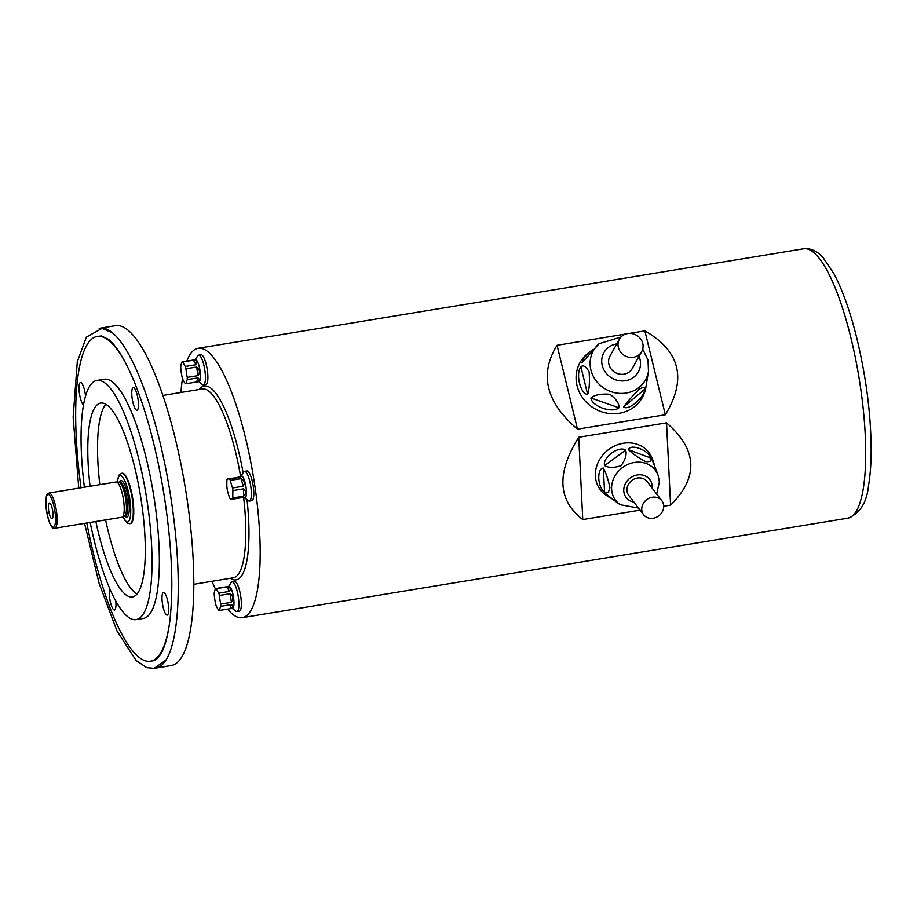 <?xml version="1.0" encoding="UTF-8"?>
<svg xmlns="http://www.w3.org/2000/svg" width="917" height="917" viewBox="0 0 917 917"><rect width="100%" height="100%" fill="white"/><g stroke="black" fill="none" stroke-linecap="round" stroke-linejoin="round"><path stroke-width="1.38" d="M182.208 361.871L195.459 359.693A11.096 2.751 80.7 0 1 195.642 359.693A11.096 2.751 80.7 0 1 200.032 370.56A11.096 2.751 80.7 0 1 199.058 381.598L185.807 383.776A11.096 2.751 80.7 0 1 185.28 383.673A75.859 40.841 -179.9 0 1 182.724 379.18A11.096 2.751 80.7 0 1 182.047 376.876A75.859 73.337 -84.5 0 1 180.775 368.267A11.096 2.751 80.7 0 1 180.775 366.032A75.859 32.496 -16.3 0 1 182.059 361.917A11.096 2.751 80.7 0 1 182.208 361.871A11.096 2.751 80.7 0 1 182.391 361.871A11.096 2.751 80.7 0 1 182.735 361.974A75.859 40.841 0.1 0 0 185.291 366.468L195.986 364.714L193.43 360.221L182.735 361.974M193.43 360.221C196.777 360.381 197.625 361.871 195.986 364.714M185.291 366.468A11.096 2.751 80.7 0 1 185.968 368.772A75.859 73.337 95.5 0 0 187.24 377.38L197.934 375.626L196.662 367.018L185.968 368.772M196.662 367.018C199.86 369.505 200.284 372.371 197.934 375.626M187.24 377.38A11.096 2.751 80.7 0 1 187.24 379.615A75.859 32.496 163.7 0 0 185.956 383.73L196.639 381.976L197.923 377.861L187.24 379.615M197.923 377.861C200.273 379.776 199.849 381.151 196.639 381.976M215.678 588.576L228.941 586.399A11.096 2.751 80.7 0 1 229.112 586.387A11.096 2.751 80.7 0 1 233.503 597.265A11.096 2.751 80.7 0 1 232.54 608.303L219.278 610.47A11.096 2.751 80.7 0 1 219.106 610.481A11.096 2.751 80.7 0 1 218.75 610.367A75.859 40.841 -179.9 0 1 216.194 605.873A11.096 2.751 80.7 0 1 215.529 603.581A75.859 73.337 -84.5 0 1 214.257 594.961A11.096 2.751 80.7 0 1 214.257 592.737A75.859 32.496 -16.3 0 1 215.541 588.611A11.096 2.751 80.7 0 1 215.678 588.576A11.096 2.751 80.7 0 1 215.862 588.565A11.096 2.751 80.7 0 1 216.217 588.68A75.859 40.841 0.1 0 0 218.773 593.173L229.456 591.419L226.9 586.926L216.217 588.68M226.9 586.926C230.247 587.075 231.107 588.576 229.456 591.419M218.773 593.173A11.096 2.751 80.7 0 1 219.438 595.465A75.859 73.337 95.5 0 0 220.71 604.085L231.405 602.32L230.133 593.712L219.438 595.465M230.133 593.712C233.331 596.199 233.755 599.076 231.405 602.32M220.71 604.085A11.096 2.751 80.7 0 1 220.71 606.32A75.859 32.496 163.7 0 0 219.427 610.435L230.121 608.682L231.405 604.555L220.71 606.32M231.405 604.555C233.743 606.481 233.319 607.856 230.121 608.682M229.559 479.041A11.096 2.751 80.7 0 1 230.339 480.405A75.859 65.921 17.3 0 0 232.54 487.97A11.096 2.751 80.7 0 1 232.758 489.277A11.096 2.751 80.7 0 1 232.929 490.584A75.859 61.107 150.4 0 0 232.918 497.942A11.096 2.751 80.7 0 1 232.528 499.192A75.859 4.814 171.6 0 1 230.316 498.974A11.096 2.751 80.7 0 1 229.537 497.61A75.859 65.921 -162.7 0 1 227.324 490.045A11.096 2.751 80.7 0 1 226.946 487.431A75.859 61.107 -29.6 0 1 226.946 480.072A11.096 2.751 80.7 0 1 227.336 478.823A75.859 4.814 -8.4 0 0 229.559 479.041L240.357 477.264L241.182 476.531L240.552 476.015L241.389 475.877A11.096 2.751 80.7 0 1 241.572 475.866A11.096 2.751 80.7 0 1 245.951 486.744A11.096 2.751 80.7 0 1 244.988 497.782L242.776 497.507M241.022 478.651C244.415 480.233 245.16 482.755 243.234 486.216L241.022 478.651L230.339 480.405M232.54 487.97L243.234 486.216M243.624 488.83C246.432 491.443 246.432 493.885 243.613 496.177L243.624 488.83L232.929 490.584M232.918 497.942L243.613 496.177M244.151 497.92L243.223 497.427L232.528 499.192M238.03 477.069C241.102 475.636 241.847 475.705 240.254 477.276L227.336 478.823M133.446 387.616A11.485 2.843 80.7 0 1 137.974 398.861A11.485 2.843 80.7 0 1 136.977 410.277A11.485 2.843 80.7 0 1 132.312 399.411A11.485 2.843 80.7 0 1 133.252 387.627A11.485 2.843 80.7 0 1 133.446 387.616M83.47 404.913A11.485 2.843 80.7 0 1 79.355 392.854A11.485 2.843 80.7 0 1 80.501 382.504A11.485 2.843 80.7 0 1 80.696 382.504A11.485 2.843 80.7 0 1 85.522 395.961M163.685 592.451A11.485 2.843 80.7 0 1 168.224 603.695A11.485 2.843 80.7 0 1 167.226 615.112A11.485 2.843 80.7 0 1 162.561 604.246A11.485 2.843 80.7 0 1 163.501 592.451A11.485 2.843 80.7 0 1 163.685 592.451M115.783 600.956A11.485 2.843 80.7 0 1 114.476 609.988A11.485 2.843 80.7 0 1 110.269 601.529A11.485 2.843 80.7 0 1 109.753 588.554M99.196 328.355A172.213 42.606 80.7 0 1 99.896 328.217L115.45 325.661A172.213 42.606 80.7 0 1 118.27 325.581A172.213 42.606 80.7 0 1 186.323 494.274A172.213 42.606 80.7 0 1 171.307 665.536L155.741 668.092A172.213 42.606 80.7 0 1 155.053 668.184M99.896 328.217A172.213 42.606 80.7 0 1 102.715 328.137A172.213 42.606 80.7 0 1 111.565 332.092A172.213 42.606 80.7 0 1 169.863 491.248A172.213 42.606 80.7 0 1 165.553 660.698A172.213 42.606 80.7 0 1 155.741 668.092M84.547 523.366L99.139 583.43L116.998 630.965L136.152 660.538L146.789 667.656L154.216 668.344L165.977 660.057A171.101 42.331 80.7 0 1 165.828 660.251M81.028 487.752A164.567 40.715 80.7 0 1 97.179 336.424A164.567 40.715 80.7 0 1 99.873 336.344A164.567 40.715 80.7 0 1 126.947 365.551M169.416 624.11A164.567 40.715 80.7 0 1 150.548 661.191A164.567 40.715 80.7 0 1 86.817 522.988M84.387 487.191A121.193 29.986 80.7 0 1 96.893 380.429L104.217 379.225A121.193 29.986 80.7 0 1 106.2 379.157A121.193 29.986 80.7 0 1 154.079 497.874A121.193 29.986 80.7 0 1 143.511 618.39L136.197 619.594A121.193 29.986 80.7 0 1 90.175 522.438M90.072 486.262A98.222 24.3 80.7 0 1 100.618 403.079A98.222 24.3 80.7 0 1 102.223 403.033A98.222 24.3 80.7 0 1 141.035 499.249A98.222 24.3 80.7 0 1 132.472 596.933A98.222 24.3 80.7 0 1 95.861 521.509M137.023 594.113A98.222 24.3 80.7 0 1 105.615 519.905M99.827 484.657A98.222 24.3 80.7 0 1 105.833 404.305M96.893 380.429A121.193 29.986 80.7 0 1 98.876 380.36A121.193 29.986 80.7 0 1 146.766 499.077A121.193 29.986 80.7 0 1 136.197 619.594M129.95 523.664L130.443 523.584A25.516 6.316 -99.3 0 0 132.529 497.381A25.516 6.316 -99.3 0 0 122.167 473.229L121.674 473.31A25.516 6.316 80.7 0 1 132.048 497.461A25.516 6.316 80.7 0 1 129.95 523.664L127.188 523.022L122.809 516.856M49.014 493.014C47.833 494.802 46.01 490.343 45.85 504.843C48.498 527.046 53.071 528.605 54.195 528.272L54.802 528.249A17.859 4.425 80.7 0 0 56.269 509.909A17.859 4.425 80.7 0 0 49.014 493.014L116.092 481.987A17.859 4.425 80.7 0 1 116.379 481.975L118.912 482.204A17.217 4.264 80.7 0 1 125.629 498.516A17.217 4.264 80.7 0 1 124.483 516.122L122.156 517.154A17.859 4.425 80.7 0 1 121.881 517.234L54.802 528.249A17.859 4.425 80.7 0 1 54.504 528.261M51.845 518.678A7.955 1.972 80.7 0 1 48.624 510.31A7.955 1.972 80.7 0 1 49.701 503.02A7.955 1.972 80.7 0 1 52.624 510.517A7.955 1.972 80.7 0 1 52.246 518.541A7.955 1.972 80.7 0 1 51.845 518.678M116.379 481.975A17.859 4.425 80.7 0 1 123.348 498.894A17.859 4.425 80.7 0 1 122.156 517.154M195.103 359.751L197.74 355.819A15.05 3.725 80.7 0 1 198.599 355.177L201.041 354.776A15.05 3.725 80.7 0 1 201.281 354.764A15.05 3.725 80.7 0 1 207.231 369.505A15.05 3.725 80.7 0 1 205.924 384.475L203.482 384.876A15.05 3.725 80.7 0 1 202.462 384.544L198.702 381.655M228.585 586.456L231.222 582.513A15.05 3.725 80.7 0 1 232.081 581.871L234.511 581.47A15.05 3.725 80.7 0 1 234.763 581.458A15.05 3.725 80.7 0 1 240.713 596.21A15.05 3.725 80.7 0 1 239.394 611.181L236.953 611.582A15.05 3.725 80.7 0 1 235.944 611.238L232.184 608.361M241.033 475.934L243.67 472.003A15.05 3.725 80.7 0 1 244.53 471.349L246.971 470.948A15.05 3.725 80.7 0 1 247.212 470.948A15.05 3.725 80.7 0 1 253.161 485.689A15.05 3.725 80.7 0 1 251.854 500.659L249.413 501.06A15.05 3.725 80.7 0 1 248.392 500.728L244.633 497.839M227.576 609.117A136.495 33.769 -99.3 0 0 242.352 617.668A136.495 33.769 -99.3 0 0 254.25 481.918A136.495 33.769 -99.3 0 0 200.319 348.219A136.495 33.769 -99.3 0 0 198.083 348.288A136.495 33.769 -99.3 0 0 186.827 361.115M182.517 378.538A136.495 33.769 -99.3 0 0 180.936 392.476M211.965 581.286A136.495 33.769 -99.3 0 0 215.403 588.943M625.807 334.006L557.043 345.308L577.515 429.179L665.329 414.748C687.039 379.053 680.208 351.096 644.857 330.877L629.566 333.387M557.043 345.308C539.093 374.296 545.913 402.254 577.515 429.179M644.857 330.877L665.329 414.748M663.713 506.253L670.579 505.129C698.823 477.149 697.47 449.72 666.533 422.852L578.719 437.283L582.765 519.561L640.089 510.139M578.719 437.283C556.355 472.908 557.708 500.338 582.765 519.561M666.533 422.852L670.579 505.129M244.53 471.349A15.05 3.725 80.7 0 1 244.77 471.349A15.05 3.725 80.7 0 1 250.719 486.09A15.05 3.725 80.7 0 1 249.413 501.06M232.081 581.871A15.05 3.725 80.7 0 1 232.322 581.859A15.05 3.725 80.7 0 1 238.271 596.612A15.05 3.725 80.7 0 1 236.953 611.582M198.599 355.177A15.05 3.725 80.7 0 1 198.851 355.166A15.05 3.725 80.7 0 1 204.789 369.906A15.05 3.725 80.7 0 1 203.482 384.876M642.748 343.428A12.758 11.806 29.2 0 0 632.077 333.605A12.758 11.806 29.2 0 0 619.422 339.198A12.758 11.806 29.2 0 0 624.786 355.727A12.758 11.806 29.2 0 0 641.682 351.658A12.758 11.806 29.2 0 0 642.748 343.428M647.07 380.028L648.468 371.351A29.871 27.636 -150.8 0 1 605.965 389.358A29.871 27.636 -150.8 0 1 599.076 343.715L582.008 362.754L583.82 358.203L588.943 352.449L586.811 354.283A35.717 33.058 29.2 0 0 595.041 408.879A35.717 33.058 29.2 0 0 645.877 387.341L647.23 379.042M646.565 382.939L646.416 384.017M623.571 407.033C626.919 402.254 632.1 396.362 639.103 389.381C643.7 386.607 645.625 386.527 644.846 389.117C644.055 397.863 628.581 410.885 623.571 407.033L644.846 389.117M590.903 397.989C594.674 394.872 600.99 393.622 609.839 394.241C616.281 398.998 619.319 403.514 618.964 407.79C612.258 413.556 591.866 406.426 590.903 397.989L618.964 407.79M580.897 366.754C583.361 364.748 586.101 366.468 589.115 371.912C589.814 381.564 589.333 389.095 587.659 394.482C580.358 394.012 575.44 373.861 580.897 366.754L587.659 394.482M588.943 352.449L593.116 349.411M619.422 339.198L609.977 356.083A12.758 11.806 29.2 0 0 615.341 372.611A12.758 11.806 29.2 0 0 632.237 368.542L641.682 351.658M663.702 505.932A11.485 10.098 142.5 0 0 661.833 500.739A11.485 10.098 142.5 0 0 646.577 499.731A11.485 10.098 142.5 0 0 643.619 514.735A11.485 10.098 142.5 0 0 656.194 517.337A11.485 10.098 142.5 0 0 663.702 505.932M656.881 471.842L651.93 459.44L653.81 462.913L652.572 459.348A30.616 26.937 142.5 0 0 608.235 449.846A30.616 26.937 142.5 0 0 606.011 495.134L609.071 497.197L605.495 493.621L617.428 502.825M653.81 462.913L654.555 465.664M612.017 498.871L609.071 497.197M603.363 468.083C606.034 473.046 608.223 479.58 609.92 487.695C608.899 492.383 607.111 493.793 604.544 491.948C597.54 487.523 596.6 468.449 603.363 468.083L604.544 491.948M625.681 450.098C626.919 454.568 625.371 459.761 621.061 465.676C614.126 467.968 608.636 467.945 604.624 465.584C602.022 457.709 618.86 445.33 625.681 450.098L604.624 465.584M650.669 458.019C651.815 460.896 650.084 462.088 645.453 461.583C638.198 457.583 632.524 453.606 628.432 449.651C630.678 443.381 648.457 450.087 650.669 458.019L628.432 449.651M661.833 500.739L647.058 481.517A11.485 10.098 142.5 0 0 631.79 480.497A11.485 10.098 142.5 0 0 628.844 495.501L643.619 514.735M122.935 516.81A23.475 5.811 -99.3 0 0 127.291 521.979A23.475 5.811 -99.3 0 0 128.059 490.446A23.475 5.811 -99.3 0 0 117.216 482.055M119.428 482.078A18.5 4.574 80.7 0 1 127.864 495.272A18.5 4.574 80.7 0 1 126.557 517.073A18.5 4.574 80.7 0 1 125.01 516.076M124.357 516.179L125.434 515.996A17.217 4.264 -99.3 0 0 126.855 498.321A17.217 4.264 -99.3 0 0 119.852 482.01L118.763 482.193M53.106 527.206A16.586 4.104 -99.3 0 0 53.129 502.997A16.586 4.104 -99.3 0 0 45.827 502.287A16.586 4.104 -99.3 0 0 53.106 527.206M240.541 476.015A95.677 23.67 -99.3 0 0 203.826 388.923A95.677 23.67 -99.3 0 0 202.267 388.968L162.825 395.445M193.854 584.267L233.296 577.79A95.677 23.67 -99.3 0 0 243.693 497.862M199.276 389.461A98.222 24.3 80.7 0 1 205.901 386A98.222 24.3 80.7 0 1 243.131 472.817M247.028 499.673A98.222 24.3 80.7 0 1 230.305 578.272M805.837 248.713A136.495 33.769 -99.3 0 0 803.601 248.782L807.694 248.656C813.78 249.619 819.019 252.748 823.386 258.021L834.046 273.931C842.941 290.804 850.724 313.029 857.395 340.597C866.45 379.088 871.024 415.779 871.15 450.683C871.104 463.853 870.244 475.361 868.571 485.185C866.92 502.447 860.02 513.44 847.87 518.162A136.495 33.769 -99.3 0 0 859.768 382.423A136.495 33.769 -99.3 0 0 805.837 248.713M616.786 343.909A19.75 18.271 29.2 0 0 602.194 365.298A19.75 18.271 29.2 0 0 625.532 380.693A19.75 18.271 29.2 0 0 639.986 359.212A19.75 18.271 29.2 0 0 639.046 356.369M617.313 502.745L620.27 504.728A24.919 21.928 -37.5 0 1 622.081 467.853A24.919 21.928 -37.5 0 1 658.177 475.591L656.721 471.372M652.09 488.062A14.832 13.056 142.5 0 0 652.136 486.182A14.832 13.056 142.5 0 0 638.874 474.788A14.832 13.056 142.5 0 0 623.973 487.764A14.832 13.056 142.5 0 0 633.888 502.058M112.734 332.997L102.131 328.355L86.427 337.055L77.28 361.883L73.154 417.201L78.747 488.119M97.179 336.424L101.386 335.966L108.401 339.313C117.067 346.225 126.214 361.665 135.831 385.621C148.176 417.476 157.781 455.141 164.647 498.596C171.995 547.667 173.691 588.748 169.725 621.852C167.651 637.269 164.521 648.216 160.349 654.704C157.724 658.578 155.271 660.607 152.99 660.79L150.548 661.191M121.674 473.31L119.29 474.777L117.089 482.044M242.352 617.668L847.87 518.162M198.083 348.288L803.601 248.782M648.468 371.351L648.01 360.163L642.714 349.125M599.076 343.715L621.038 336.998M620.27 504.728L638.496 508.052M656.698 494.057L659.369 481.826L658.177 475.591"/></g></svg>
